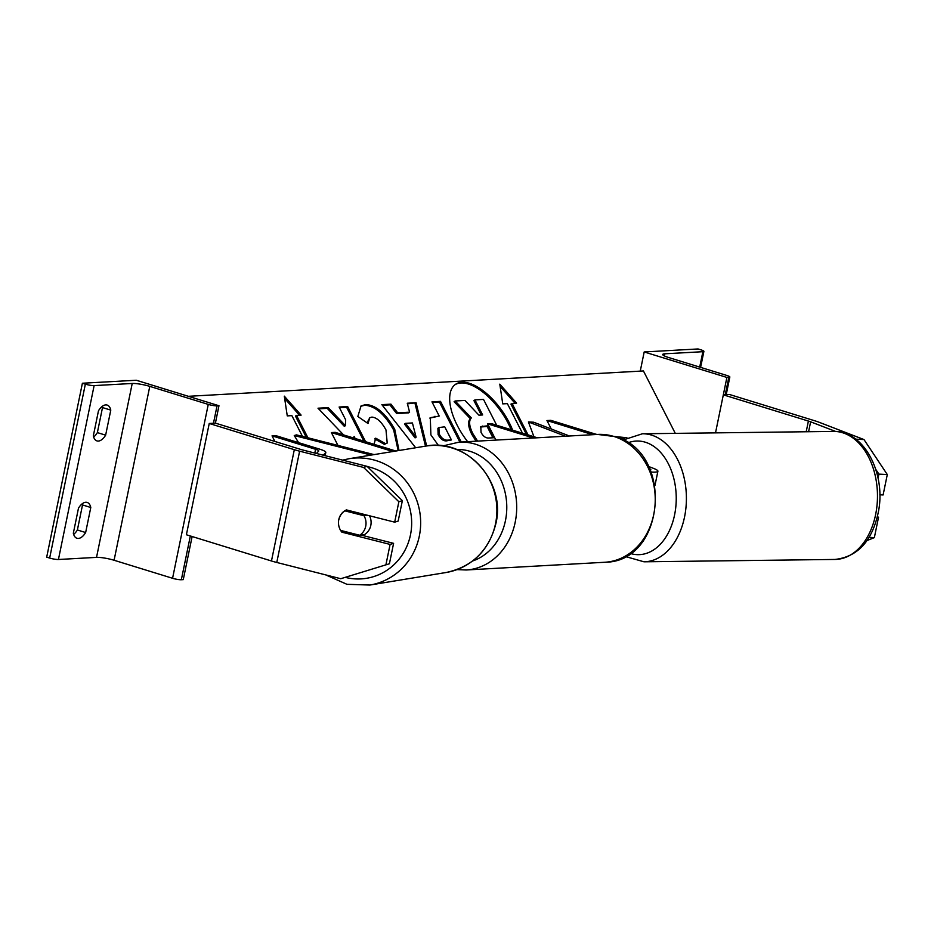 <?xml version="1.0" encoding="UTF-8"?>
<svg xmlns="http://www.w3.org/2000/svg" width="934" height="934" viewBox="0 0 934 934"><rect width="100%" height="100%" fill="white"/><g stroke="black" fill="none" stroke-linecap="round" stroke-linejoin="round"><path stroke-width="1.4" d="M565.455 436.213L528.411 421.946L533.944 436.738M651.091 472.044A17.267 2.755 11.6 0 0 657.898 471.238A17.267 2.755 11.6 0 0 653.578 468.401L648.57 466.475M569.436 435.991L533.653 422.215L528.411 421.946M495.896 440.089L487.606 423.849L491.459 423.639L537.342 437.777M487.606 423.849L533.489 437.999M650.309 470.164A10.076 1.611 11.6 0 0 650.846 469.79A10.076 1.611 11.6 0 0 649.655 468.716M642.569 541.475A17.267 2.755 11.6 0 0 643.619 540.798L643.818 539.782M644.191 351.955L726.897 377.441L728.824 377.336A6.48 1.039 11.6 0 0 729.839 376.997A6.48 1.039 11.6 0 0 726.967 375.503L668.487 357.477A12.948 2.066 -168.4 0 1 662.731 354.488A12.948 2.066 -168.4 0 1 664.774 353.811L702.87 351.698A6.48 1.039 11.6 0 0 703.897 351.359A6.48 1.039 11.6 0 0 701.014 349.865L698.06 348.954L644.191 351.955L640.257 371.125M726.897 377.441L715.514 432.862L723.325 394.837L729.477 394.487L814.553 420.709A23.023 3.678 11.6 0 1 819.025 422.238L863.985 439.564L887.3 474.542L883.109 494.962L879.805 494.798M887.3 474.542L878.906 474.122L878.065 478.243M878.906 474.122L875.788 469.428M835.661 431.461L810.63 421.818A11.512 1.845 11.6 0 0 808.4 421.059L723.325 394.837M855.789 439.143L863.985 439.564M869.064 537.377L874.352 537.634L866.974 540.564M877.283 517.156L878.544 517.214L874.352 537.634M878.544 517.214L877.376 516.771M341.844 532.158A14.384 13.636 72.8 0 1 338.773 519.666A14.384 13.636 72.8 0 1 346.421 509.906L394.673 522.164L398.865 501.745L402.367 500.659L367.097 466.346L303.13 450.095A11.512 1.845 -168.4 0 1 300.468 449.347L215.404 423.125L209.239 423.476L186.391 534.762L271.467 560.984A23.023 3.678 -168.4 0 0 276.779 562.466L340.747 578.718L385.905 564.848L390.097 544.429L341.844 532.158L344.389 531.376M402.367 500.659L398.164 521.079L394.673 522.164M385.905 564.848L389.408 563.762L393.599 543.343L360.991 535.054M367.097 466.346L363.595 467.432L299.627 451.18A23.023 3.678 -168.4 0 1 294.315 449.686L209.239 423.476M393.599 543.343L390.097 544.429M363.595 467.432L398.865 501.745M362.789 535.509A14.384 13.73 -99.3 0 0 370.763 525.632A14.384 13.73 -99.3 0 0 369.549 515.79M339.054 526.811A14.384 13.73 -99.3 0 0 340.56 530.395L359.707 535.264A14.384 13.73 -99.3 0 0 365.673 526.472A14.384 13.73 -99.3 0 0 363.991 515.72L344.844 510.851A14.384 13.73 -99.3 0 0 338.867 519.654M359.707 535.264L363.513 534.645A14.384 13.73 -99.3 0 1 362.252 535.369M344.844 510.851L348.067 510.326M367.214 515.194L363.991 515.72M78.479 508.178A14.384 7.355 -72.9 0 1 85.776 502.27A14.384 7.355 -72.9 0 1 87.154 502.434A14.384 7.355 -72.9 0 1 90.785 507.501L85.648 532.532A14.384 7.355 107.1 0 1 76.973 538.276A14.384 7.355 107.1 0 1 73.331 533.221L78.479 508.178M218.965 405.741L217.038 405.846A6.48 1.039 -168.4 0 1 208.259 404.399L149.779 386.372A12.948 2.066 11.6 0 0 132.219 383.477L94.124 385.602A6.48 1.039 -168.4 0 1 85.344 384.154L82.39 383.244L136.271 380.243L218.965 405.741L215.404 423.125M82.39 383.244L46.7 557.143L49.654 558.053A6.48 1.039 -168.4 0 0 58.433 559.489L96.529 557.376A12.948 2.066 11.6 0 1 114.088 560.26L172.568 578.286A6.48 1.039 -168.4 0 0 181.348 579.734L183.274 579.629L192.124 536.525M73.646 534.376A14.384 7.355 -72.9 0 0 77.382 529.987L82.519 504.944A14.384 7.355 107.1 0 0 82.215 503.788M93.633 436.995A14.384 7.355 -72.9 0 0 97.37 432.605L102.506 407.574A14.384 7.355 107.1 0 0 102.203 406.418M98.467 410.808A14.384 7.355 -72.9 0 1 105.764 404.901A14.384 7.355 -72.9 0 1 107.141 405.064A14.384 7.355 -72.9 0 1 110.784 410.119L105.635 435.162A14.384 7.355 107.1 0 1 96.961 440.906A14.384 7.355 107.1 0 1 93.33 435.839L98.467 410.808M97.37 432.605L105.635 435.162M102.506 407.574L110.784 410.119M77.382 529.987L85.648 532.532M82.519 504.944L90.785 507.501M374.067 454.601L296.44 434.87L294.257 435.548L298.576 442.646M371.125 455.08L294.257 435.548M395.829 451.017L335.236 432.349L331.383 432.559L392.864 451.507M331.383 432.559L337.945 445.413M597.001 434.462A7.192 1.156 -168.4 0 1 594.339 433.75L550.803 420.335L546.95 420.545L551.27 428.998M592.997 434.684A14.384 2.3 -168.4 0 1 590.486 433.971L546.95 420.545M626.912 437.731L614.525 436.517C674.243 451.204 666.129 562.186 604.707 562.268A64.014 54.055 -93.2 0 0 655.038 505.025A64.014 54.055 -93.2 0 0 613.848 436.447A64.014 54.055 -93.2 0 0 597.585 434.427L614.537 436.528M624.811 438.91L619.616 438.396M316.416 453.469L318.716 451.052A7.192 1.156 11.6 0 0 318.774 450.947A7.192 1.156 11.6 0 0 315.575 449.277L272.039 435.863L274.9 441.467M323.234 455.197L325.697 452.593A14.384 2.3 11.6 0 0 325.814 452.395A14.384 2.3 11.6 0 0 319.416 449.067L275.892 435.653L272.039 435.863M511.132 429.698A48.521 23.035 55 0 0 460.894 382.975A48.521 23.035 55 0 0 454.963 384.738M512.649 430.177A48.521 23.035 55 0 0 461.933 382.251A48.521 23.035 55 0 0 455.465 384.364A48.521 23.035 55 0 0 467.642 441.665M188.353 396.308L643.433 370.95L675.294 433.364M526.414 434.415L510.945 404.095L516.595 403.114L499.795 384.154L502.749 403.885L507.36 403.628L522.456 433.189M511.984 403.371L528.084 434.929M374.02 444.304L375.725 438.174L385.415 443.615L387.213 443.043L385.987 429.944C381.539 421.818 376.834 417.533 371.884 417.089L369.782 417.731L368.008 423.511L357.827 416.494L361.049 405.951L365.731 404.527C376.005 405.134 385.672 413.388 394.72 429.313L399.04 450.492M415.653 447.76L381.854 404.644L390.949 404.142L397.674 412.828L409.594 412.163L407.271 403.231L416.074 402.741L426.651 445.962M438.466 445.495L430.889 434.882L430.294 417.708L439.225 416.039L431.975 401.853L440.509 401.375L461.256 442.027M354.149 438.174L354.173 436.528L355.177 438.49M365.591 441.7L347.646 406.547L339.112 407.026L345.673 419.868L345.405 425.647L328.254 407.633L318.004 408.205L343.642 434.94M302.476 436.4L291.875 415.63L287.263 415.887L284.31 396.156L301.11 415.116L296.498 415.373L307.94 437.789M476.06 441.198L471.763 434.287C468.086 426.698 467.607 421.491 470.304 418.654L454.099 401.725L455.138 400.99L465.004 400.441L478.909 415.163L482.656 414.953L474.962 399.892L483.508 399.413L496.701 425.262M481.29 415.035L473.923 400.616L474.962 399.892M477.601 441.117L472.802 433.563C469.125 425.974 468.646 420.755 471.343 417.93L455.138 400.99M470.304 418.654L471.343 417.93M382.356 405.286L389.91 404.866L396.635 413.552L408.555 412.886L409.594 412.163M407.446 403.885L416.074 402.741M415.035 403.465L425.484 446.148M389.91 404.866L390.949 404.142M396.635 413.552L397.674 412.828M405.554 423.336L404.515 424.059L415.081 437.894L416.12 437.17L412.408 422.95L405.554 423.336L416.12 437.17M429.803 418.093L439.225 416.039M432.314 402.507L439.47 402.11L440.509 401.375M439.47 402.11L459.89 442.097M438.922 427.574L437.894 428.297L438.128 434.637C440.428 438.933 443.171 441.023 446.382 440.895L451.426 439.937L444.724 426.815L438.922 427.574L439.167 433.913C441.455 438.209 444.21 440.299 447.421 440.159L451.426 439.937M360.547 406.337L364.704 405.251C374.978 405.858 384.633 414.124 393.681 430.037L398.164 450.632M374.686 438.898L384.376 444.351L387.213 443.043M369.782 417.731L367.015 422.822M345.405 425.647L344.366 426.371L327.215 408.356L328.254 407.633M327.215 408.356L318.622 408.835M363.921 441.187L346.607 407.282L347.646 406.547M346.607 407.282L339.451 407.679M353.134 437.859L354.173 436.528M306.317 437.381L295.459 416.097L296.498 415.373M284.648 398.433L299.51 415.21M514.996 403.208L500.134 386.431M488.669 438.011L494.261 437.707L488.167 425.764L480.8 426.593L481.033 432.372C483.135 436.283 485.692 438.163 488.669 438.011M492.895 437.777L487.128 426.488L480.356 427.013M487.128 426.488L488.167 425.764M664.774 353.811L664.343 355.912M702.87 351.698L699.706 367.109M728.824 377.336L725.251 394.72M597.585 434.427L459.061 442.144A64.014 54.055 86.8 0 1 475.324 444.164A64.014 54.055 86.8 0 1 516.502 512.743A64.014 54.055 86.8 0 1 466.183 569.985L457.03 569.612M472.709 560.937A56.822 47.984 -93.2 0 0 506.765 505.714A56.822 47.984 -93.2 0 0 470.047 451.332A56.822 47.984 -93.2 0 0 456.644 449.499M810.63 421.818L808.599 431.718M808.4 421.059L806.205 431.753M876.185 511.575A64.014 43.209 -90.7 0 0 833.478 431.415C863.938 430.294 885.841 473.129 878.567 510.956C872.66 540.529 858.148 556.687 835.054 559.443A64.014 43.209 -90.7 0 0 876.185 511.575M833.478 431.415L642.405 433.773A64.014 43.209 89.3 0 1 685.112 513.933A64.014 43.209 89.3 0 1 643.981 561.801L835.054 559.443M630.135 553.383A56.822 38.352 -90.7 0 0 675.095 512.182A56.822 38.352 -90.7 0 0 627.87 442.856M294.315 449.686L271.467 560.984M299.627 451.18L276.779 562.466M367.354 466.603A56.822 54.242 80.7 0 1 410.306 535.684A56.822 54.242 80.7 0 1 345.218 577.352M369.864 585.046A64.014 61.107 -99.3 0 0 419.121 537.038A64.014 61.107 -99.3 0 0 349.082 458.711L425.332 446.172A64.014 61.107 80.7 0 1 495.359 524.499A64.014 61.107 80.7 0 1 446.102 572.507L369.864 585.046L346.946 584.31L325.791 574.924M94.124 385.602L58.433 559.489M132.219 383.477L96.529 557.376M85.344 384.154L49.654 558.053M217.038 405.846L213.477 423.23M190.338 535.976L181.348 579.734M208.259 404.399L172.568 578.286M149.779 386.372L114.088 560.26M590.486 433.971L590.311 434.835M315.575 449.277L314.793 453.06M325.697 452.593L325.067 455.664M471.833 434.427L472.873 433.703M471.763 434.287L472.802 433.563M433.96 416.996L434.999 416.272M438.128 434.637L439.167 433.913M446.382 440.895L447.421 440.159M438.058 434.497L439.085 433.773M364.704 405.251L365.731 404.527M393.681 430.037L394.72 429.313M393.751 430.177L394.79 429.453M384.376 444.351L385.415 443.615M481.489 426.803L482.528 426.079M655.003 485.33L657.898 471.238M726.22 394.673L729.839 376.997M700.605 367.377L703.897 351.359M466.183 569.985L604.707 562.268M459.061 442.144L442.868 445.927M642.405 433.773L623.06 440.019M625.15 556.442L643.981 561.801M425.332 446.172C466.778 437.579 506.707 482.271 495.685 524.336C488.669 550.862 472.137 566.915 446.102 572.507M342.661 460.135L349.082 458.711M325.137 455.687L325.814 452.395"/></g></svg>
